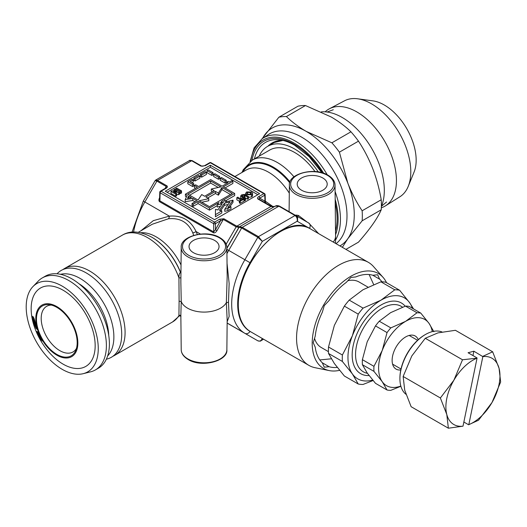 <?xml version="1.0" encoding="UTF-8"?>
<svg xmlns="http://www.w3.org/2000/svg" width="527" height="527" viewBox="0 0 527 527"><rect width="100%" height="100%" fill="white"/><g stroke="black" fill="none" stroke-linecap="round" stroke-linejoin="round"><path stroke-width="0.79" d="M305.476 105.538L286.405 116.553A75.209 43.425 -120 0 0 278.882 117.225L297.953 106.21A75.209 43.425 60 0 1 305.476 105.538L331.167 116.968C338.769 121.421 345.369 126.361 350.956 131.803A75.209 43.425 60 0 1 358.479 141.157L339.408 152.165A75.209 43.425 -120 0 0 331.885 142.81L350.956 131.803M321.286 111.869A59.485 34.347 60 0 1 342.254 117.508A59.485 34.347 60 0 1 381.377 206.498M262.551 138.423A67.983 39.248 60 0 1 264.567 135.103A67.983 39.248 60 0 1 306.194 131.381A67.983 39.248 60 0 1 347.827 183.172A67.983 39.248 60 0 1 354.269 214.647A67.983 39.248 60 0 1 347.827 238.685A67.983 39.248 60 0 1 339.928 245.918M345.936 249.39L358.479 242.15C369.967 229.087 377.549 218.303 381.219 209.792L362.148 220.806A75.209 43.425 -120 0 0 362.148 210.78L381.219 199.766A75.209 43.425 60 0 1 381.219 209.792M358.479 141.157C369.921 158.39 377.503 177.928 381.219 199.766M342.346 247.321L347.827 238.685L362.148 220.806M362.148 210.78C356.522 202.282 351.746 193.08 347.827 183.172L339.408 152.165M331.885 142.81L306.194 131.381C298.513 126.875 291.918 121.935 286.405 116.553M278.882 117.225L262.13 138.706M325.166 111.829A56.06 32.371 60 0 1 329.395 108.779L344.533 100.795A55.407 31.989 60 0 1 357.635 98.793L372.951 100.874A45.039 26.001 60 0 1 384.315 105.018A45.039 26.001 60 0 1 414.064 172.092L408.214 186.4A55.407 31.989 60 0 1 399.927 196.742L385.448 205.859A56.06 32.371 60 0 1 381.337 207.796M357.635 98.793A55.407 31.989 60 0 1 371.614 103.885A55.407 31.989 60 0 1 408.214 186.4M329.395 108.779A56.06 32.371 60 0 1 356.799 111.902A56.06 32.371 60 0 1 393.254 160.742A56.06 32.371 60 0 1 385.448 205.859M405.961 394.295A36.119 20.849 -60 0 1 399.914 378.735A36.119 20.849 -60 0 1 425.454 334.5A36.119 20.849 -60 0 1 432.127 331.674A36.119 20.849 -60 0 1 441.982 331.964M399.914 378.735L399.914 378.037A35.269 20.362 -60 0 1 424.854 334.849L425.454 334.5M446.791 414.492L448.372 428.207L463.002 426.172A38.24 22.081 -60 0 1 446.791 414.492A38.24 22.081 -60 0 1 453.859 380.27L440.374 397.977L446.791 414.492M477.047 358.156L462.508 359.77L453.859 380.27A38.24 22.081 -60 0 1 477.047 358.156L463.002 426.172M477.001 357.892L468.081 352.741L473.878 351.206L482.851 356.621A38.24 22.081 -60 0 1 499.062 368.307A38.24 22.081 -60 0 1 491.994 402.523L500.65 382.022L499.062 368.307L492.646 351.792L482.798 356.357M472.982 355.567L473.878 351.206M468.806 424.637L478.516 420.236L491.994 402.523A38.24 22.081 -60 0 1 468.806 424.637L482.851 356.621M468.661 424.795L463.859 422.022M448.372 428.207L411.139 406.712L404.723 390.204L403.142 376.482L411.791 355.982L425.276 338.275L437.93 332.893L455.414 330.297L492.646 351.792M403.142 376.482L440.374 397.977M425.276 338.275L462.508 359.77M373.867 368.9A42.489 24.532 120 0 0 373.946 371.37L362.392 364.697A42.489 24.532 -60 0 1 362.312 362.227A42.489 24.532 -60 0 1 362.392 359.664L373.946 366.337A42.489 24.532 120 0 0 373.867 368.9M400.803 369.928A19.124 11.041 -60 0 1 392.128 360.356A19.124 11.041 -60 0 1 405.645 336.944A19.124 11.041 -60 0 1 418.267 339.671M400.836 386.054A38.24 22.081 -60 0 1 382.227 381.686A38.24 22.081 -60 0 1 382.227 350.462A38.24 22.081 -60 0 1 405.645 321.332A38.24 22.081 -60 0 1 429.064 323.42A38.24 22.081 -60 0 1 432.259 331.641M409.229 306.431L420.783 313.104A42.489 24.532 120 0 0 417.009 312.768L405.454 306.095A42.489 24.532 -60 0 1 409.229 306.431M379.262 321.22L390.817 327.886A42.489 24.532 120 0 0 387.042 332.583L375.487 325.91A42.489 24.532 -60 0 1 379.262 321.22L390.626 312.656L405.454 306.095M362.392 359.664L367.207 341.786L375.487 325.91M373.946 371.37L382.227 381.686L387.042 390L375.487 383.327L367.207 373.011L362.392 364.697M387.042 390A42.489 24.532 120 0 0 390.817 390.336L400.895 386.265M433.879 331.733L429.064 323.42L420.783 313.104M417.009 312.768L405.645 321.332L390.817 327.886M387.042 332.583L382.227 350.462L373.946 366.337M342.273 358.288A51.837 29.927 120 0 0 342.379 361.456L328.512 353.452A51.837 29.927 -60 0 1 328.407 350.284A51.837 29.927 -60 0 1 328.512 346.997L342.379 355A51.837 29.927 120 0 0 342.273 358.288M369.058 375.54A40.79 23.55 -60 0 1 352.168 354.981A40.79 23.55 -60 0 1 381.008 305.021A40.79 23.55 -60 0 1 405.177 306.194M372.688 380.066A46.738 26.982 -60 0 1 352.385 373.933A46.738 26.982 -60 0 1 352.385 335.771A46.738 26.982 -60 0 1 381.008 300.166A46.738 26.982 -60 0 1 409.631 302.722A46.738 26.982 -60 0 1 412.397 308.262M349.21 300.113L363.077 308.117A51.837 29.927 120 0 0 358.235 314.138L344.368 306.134A51.837 29.927 -60 0 1 349.21 300.113L362.984 289.758L380.916 281.807A51.837 29.927 -60 0 1 385.757 282.241L399.624 290.245A51.837 29.927 120 0 0 394.782 289.81L380.916 281.807M328.512 346.997L334.362 325.363L344.368 306.134M342.379 361.456L352.385 373.933L358.235 384.012L344.368 376.008L334.362 363.525L328.512 353.452M358.235 384.012A51.837 29.927 120 0 0 363.077 384.44L373.07 380.52M413.55 308.927L409.631 302.722L399.624 290.245M394.782 289.81L381.008 300.166L363.077 308.117M358.235 314.138L352.385 335.771L342.379 355M322.3 362.78L324.289 367.187L329.098 366.706L322.3 362.78A50.987 29.44 -60 0 1 315.232 347.168L313.242 342.761L315.232 336.061A50.987 29.44 -60 0 1 322.3 312.287L324.289 305.581L329.098 300.502A50.987 29.44 -60 0 1 346.153 282.498L350.962 277.419L355.771 276.945A50.987 29.44 -60 0 1 372.833 275.259L379.631 279.185A50.987 29.44 -60 0 1 381.95 281.807M339.566 370.336A54.815 31.646 -60 0 1 329.25 370.593A54.815 31.646 -60 0 1 312.208 343.36A54.815 31.646 -60 0 1 339.605 284.751A54.815 31.646 -60 0 1 383.063 277.373A54.815 31.646 -60 0 1 386.548 282.696M329.25 370.593L315.06 367.701A59.485 34.347 -60 0 1 308.888 365.376A59.485 34.347 -60 0 1 296.563 338.15A59.485 34.347 -60 0 1 322.531 278.282A59.485 34.347 -60 0 1 368.373 262.341A59.485 34.347 -60 0 1 373.472 266.53L383.063 277.373M337.227 367.405A50.987 29.44 -60 0 1 329.098 366.706M379.631 279.185L377.642 274.778L372.833 275.259M367.424 373.32A37.819 21.831 -60 0 1 363.386 371.825A37.819 21.831 -60 0 1 355.554 354.513A37.819 21.831 -60 0 1 372.062 316.457A37.819 21.831 -60 0 1 401.205 306.325A37.819 21.831 -60 0 1 402.483 307.169M328.426 351.641L321.239 347.491A37.819 21.831 -60 0 1 314.533 338.4M347.833 280.726A37.819 21.831 -60 0 1 359.058 281.985L367.945 287.123M373.656 284.554L369.124 274.534M319.817 359.934L331.285 358.801M226.867 349.697C228.198 360.988 201.531 368.083 188.165 359.506C183.613 356.753 181.295 353.479 181.216 349.697A22.826 13.175 0 0 0 187.902 358.933A22.826 13.175 0 0 0 212.71 361.805A22.826 13.175 0 0 0 226.867 349.697L227.177 320.383L226.36 302.61A23.372 13.491 180 0 1 187.52 308.143A23.372 13.491 180 0 1 181.242 301.569L180.847 315.093M214.654 240.437A15 8.663 0 0 0 198.257 238.573A15 8.663 0 0 0 189.041 246.616A15 8.663 0 0 0 193.435 252.69A15 8.663 0 0 0 209.739 254.581A15 8.663 0 0 0 219.048 246.616A15 8.663 0 0 0 214.654 240.437M181.216 247.512C179.885 236.221 206.551 229.126 219.917 237.703C224.469 240.464 226.788 243.731 226.867 247.512A22.826 13.175 180 0 1 212.842 259.758A22.826 13.175 180 0 1 187.902 256.912A22.826 13.175 180 0 1 181.216 247.512L180.847 281.859L181.242 301.569L179.101 301.213L178.936 277.828C179.009 274.08 179.582 272.419 180.649 272.841L180.893 273.124A1.278 1.159 -38.7 0 0 180.945 273.269M193.705 235.352L192.777 232.855C188.211 222.354 180.082 217.664 168.396 218.777L152.277 224.238L138.298 232.308M179.397 315.864L178.936 315.568L179.101 301.213M112.956 356.226A50.137 28.945 -120 0 0 114.695 355.35A50.137 28.945 -120 0 0 125.083 332.399A50.137 28.945 -120 0 0 103.193 281.938A50.137 28.945 -120 0 0 64.557 268.507A50.137 28.945 -120 0 0 62.93 269.574M223.29 219.43L216.999 230.615L215.457 229.746L213.659 231.9A1.278 0.738 -60 0 1 213.395 232.776L159.635 201.736A1.278 0.738 -60 0 0 159.898 200.866L213.659 231.9L213.659 223.665A1.278 0.711 -0 0 0 215.457 223.665L215.457 229.746L220.543 220.734L223.29 219.43A1.278 0.725 119.1 0 1 223.916 218.751L219.64 219.186A1.278 0.738 60 0 1 220.543 220.734L215.457 223.665A1.278 0.738 60 0 0 214.555 222.124L219.64 219.186M223.916 218.751L223.942 218.764A1.278 0.738 120 0 0 223.303 219.436L236.168 226.86L238.883 227.361L226.873 248.164M200.965 166.124L200.991 166.137A1.278 0.725 -60.9 0 1 201.61 166.064L192.283 160.682L201.617 166.071A1.278 0.738 120 0 0 200.965 166.124L191.65 160.742L189.265 160.682C189.18 160.267 190.188 160.267 192.283 160.682A1.278 0.738 120 0 0 191.65 160.742L157.547 180.432L166.868 185.814A1.278 0.738 120 0 0 166.229 186.486L156.908 181.104L155.096 180.656L155.676 180.076L157.547 180.432A1.278 0.738 120 0 0 156.908 181.104L144.853 201.986A59.485 34.347 120 0 0 133.588 232.032M335.027 185.069A22.826 13.175 180 0 1 321.002 197.309A22.826 13.175 180 0 1 296.069 194.47A22.826 13.175 180 0 1 289.382 185.069C288.045 173.772 314.718 166.677 328.084 175.254C332.636 178.014 334.948 181.281 335.027 185.069L335.574 236.076A23.372 13.491 180 0 1 335.574 236.241A23.372 13.491 180 0 1 333.229 242.051M322.814 177.994A15 8.663 0 0 0 306.424 176.123A15 8.663 0 0 0 297.202 184.173A15 8.663 0 0 0 301.596 190.24A15 8.663 0 0 0 317.906 192.131A15 8.663 0 0 0 327.208 184.173A15 8.663 0 0 0 322.814 177.994M259.172 156.15A54.386 31.403 60 0 1 267.584 146.381A54.386 31.403 60 0 1 318.301 171.934M241.992 172.441L243.23 169.766L252.367 160.076L269.712 150.063A50.137 28.945 60 0 1 315.008 171.545M297.762 216.669A1.278 0.474 122.2 0 0 298.427 215.431L307.182 222.111M295.91 215.062L298.427 215.431M140.821 230.852L153.311 220.655L169.358 216.136C181.822 215.108 190.721 220.246 196.064 231.551L197.362 234.482M168.396 218.777A4.249 2.108 84 0 0 169.358 216.136L143.298 201.09L155.096 180.656M192.777 232.855A4.249 2.108 156 0 0 196.064 231.551L200.412 234.06M159.773 192.23A1.278 0.738 1.7 0 0 160.142 192.77L159.898 200.866L159.549 199.693L159.773 192.23A1.278 1.278 0 0 1 160.406 191.169L165.491 188.231A1.278 0.738 -120 0 1 166.13 188.291C167.54 187.348 167.784 186.525 166.868 185.814M165.491 188.231L166.157 187.665L166.229 186.486L165.043 188.488M211.314 189.009L220.866 186.894L210.655 180.998L187.816 194.18L198.033 200.076L201.703 194.562L204.641 196.261L214.258 190.708L211.314 189.009L211.314 191.09L212.453 191.749M218.362 187.526L210.655 183.08L210.655 180.998M189.621 195.221L210.655 183.08M201.736 202.216L208.784 200.734L208.784 198.653L205.846 196.953L215.457 191.4L215.457 193.481L207.645 197.994M221.768 187.757L218.402 193.099L218.402 195.181L221.768 189.839L222.071 187.586L232.282 193.481L209.45 206.67L199.232 200.767L208.784 198.653M199.535 200.596L199.535 200.945M218.402 195.181L215.457 193.481M218.402 193.099L215.457 191.4M230.483 194.522L222.071 189.667L222.071 187.586M188.607 196.018L187.586 198.211L191.38 197.625L188.607 196.018L188.607 198.053M215.418 214.673L215.484 209.39L217.849 209.944L222.216 203.778L217.276 204.944L218.962 202.566L209.45 208.053L198.033 201.466L193.225 204.239L192.026 203.547L196.828 200.767L192.77 198.422L185.188 199.595L187.217 195.221L185.412 194.18L197.434 187.237L194.43 185.504L195.629 184.812L198.633 186.545L210.655 179.608L222.071 186.196L228.079 182.731L226.873 182.039L228.079 181.341L229.278 182.039L231.682 180.649L232.888 181.341L223.27 186.894L234.686 193.481L222.071 200.767L220.385 203.152L223.112 202.506L224.667 200.313L226.241 200.682L225.319 201.986L233.033 200.161L227.862 207.467L230.964 206.736L227.862 208.527L224.759 209.259L229.93 201.953L224.416 203.257L219.416 210.319L221.781 210.872L221.781 212.954L215.418 216.755L215.418 214.673L221.781 210.872M224.416 203.257L224.416 205.339L220.681 210.616M217.276 204.944L217.276 207.025L220.444 206.274M217.276 205.616L209.45 210.135L198.033 203.547L198.033 201.466M209.45 208.053L209.45 210.135M193.225 204.239L193.225 206.32L198.033 203.547M192.026 203.547L192.026 205.629L193.225 206.32M195.03 201.808L192.77 200.504L192.77 198.422M185.188 199.595L185.188 201.676L192.77 200.504M186.453 196.861L185.412 196.261L185.412 194.18M195.629 188.277L194.43 187.586L194.43 185.504M226.873 182.039L226.873 183.422M232.888 181.341L232.888 183.422L225.075 187.935M234.686 193.481L234.686 195.563L225.951 200.609M223.422 202.072L222.361 202.684M222.071 200.767L222.071 202.75M226.241 200.682L226.241 201.769M233.033 200.161L233.033 202.243L229.634 207.052M230.964 206.736L230.964 208.817L227.862 210.609L227.862 208.527M224.759 209.259L224.759 211.34L227.862 210.609M224.416 205.339L228.158 204.456M225.075 180.998L220.266 178.218L221.465 177.527L226.274 180.3L226.274 182.382L225.075 183.08L225.075 180.998L226.274 180.3M220.266 178.218L220.266 180.3L225.075 183.08M218.461 177.177L213.659 174.404L214.858 173.712L219.667 176.486L219.667 178.567L218.461 179.259L218.461 177.177L219.667 176.486M213.659 174.404L213.659 176.486L218.461 179.259M211.854 173.363L207.045 170.59L208.251 169.892L213.053 172.672L213.053 174.753L211.854 175.445L211.854 173.363L213.053 172.672M207.045 170.59L207.045 172.672L211.854 175.445M206.446 172.322L201.637 175.096L200.438 174.404L205.247 171.631L206.446 172.322L206.446 174.404L201.637 177.177L200.438 176.486L200.438 174.404M201.637 175.096L201.637 177.177M199.838 176.137L195.03 178.917L193.824 178.218L198.633 175.445L199.838 176.137L199.838 178.218L195.03 180.998L193.824 180.3L193.824 178.218M195.03 178.917L195.03 180.998M193.225 179.957L190.221 181.69L193.824 183.771L192.625 184.463L187.816 181.69L192.026 179.259L193.225 179.957L193.225 182.039L192.026 182.731M192.625 184.463L192.625 186.545L187.816 183.771L187.816 181.69M193.824 183.771L193.824 185.853L192.625 186.545M175.801 188.626L176.723 188.093L181.532 190.866L180.609 191.4L175.801 188.626L175.801 189.766M181.532 190.866L181.532 192.948L180.609 193.481L179.621 192.915M180.609 191.4L180.609 193.481M178.653 193.495L179.621 194.055L178.653 194.615L176.723 194.344M179.621 191.973L178.653 192.533L173.567 191.821L176.723 193.646L175.801 194.18L170.992 191.4L171.986 190.827L177 191.525L173.89 189.733L174.812 189.2L179.621 191.973L179.621 194.055M173.89 189.733L173.89 191.09M178.653 192.533L178.653 194.615M176.723 193.646L176.723 195.728L175.801 196.261L170.992 193.481L170.992 191.4M175.801 194.18L175.801 196.261M250.509 194.667L247.479 194.489M247.479 192.408L246.926 193.152L247.809 194.16L250.806 194.331L251.386 193.574L250.509 192.586L247.479 192.408L247.479 193.949M246.676 191.947L251.399 192.032L252.407 192.862L252.446 194.088L251.623 194.786L246.86 194.68L245.674 193.225L246.676 191.947M252.446 196.169L252.624 193.541L252.446 196.169L251.623 196.867L248.474 197.368M251.623 194.786L251.623 196.867M244.607 194.41L248.474 196.531L247.545 197.065L244.093 195.115L242.466 195.306L241.972 195.86L245.575 198.205L244.653 198.738L240.681 195.952L241.636 194.858L244.607 194.41M248.474 196.531L248.474 198.613L247.545 199.147L243.665 197.105M247.545 197.065L247.545 199.147M244.936 195.557L244.936 197.638M244.093 195.115L244.093 197.197M245.575 198.205L245.575 200.286L244.653 200.82L243.975 200.431M244.653 198.738L244.653 200.82M242.045 199.318L240.681 198.033L240.681 195.952M236.821 197.704L237.749 197.17L241.755 199.483L243.171 198.666L243.975 199.127L240.213 201.301L239.41 200.84L240.832 200.016L236.821 197.704L236.821 199.786L239.41 201.281M243.975 199.127L243.975 201.209L240.213 203.382L239.41 202.921L239.41 200.84M240.213 201.301L240.213 203.382M167.085 192.269L210.352 167.29L257.822 194.7M210.352 165.208L259.627 193.659L214.555 219.68L165.28 191.229L210.352 165.208L210.352 167.29M265.009 202.256L264.943 201.176A1.278 1.034 120 0 0 265.206 202.783L258.678 199.015L259.679 198.139A1.278 0.738 -120 0 0 258.777 196.591L263.862 193.659L210.352 162.764L205.267 165.702A1.278 0.738 60 0 0 204.628 165.636L209.713 162.698A1.278 0.738 60 0 1 210.352 162.764A1.278 0.738 120 0 1 210.991 162.698L264.501 193.593A1.278 0.738 120 0 0 263.862 193.659A1.278 0.738 -120 0 1 264.765 195.201A1.278 0.738 -1.7 0 0 265.14 194.661A1.278 1.278 0 0 0 264.501 193.593M258.665 199.008L265.272 202.823A1.278 0.738 -60 0 1 265.272 202.816L266.003 203.238L265.364 202.177L265.14 194.661M271.543 206.439L258.678 199.015A1.278 0.738 120 0 0 258.039 199.074L270.904 206.498A1.278 0.738 120 0 1 271.543 206.439C272.143 206.94 273.21 206.94 274.745 206.439L270.904 206.498L236.801 226.188L239.548 226.762A1.278 1.206 60 0 0 239.1 227.236L241.662 228L228.725 250.404A63.734 36.798 120 0 0 226.933 253.632M226.867 247.512L227.177 276.451L226.36 302.61L228.481 302.307L229.14 316.437L227.163 321.747M227.032 263.269L229.146 283.454L228.481 302.307M227.15 322.998A63.734 36.798 120 0 0 228.725 324.006L244.884 333.334A63.734 36.798 -60 0 1 244.884 259.739L257.822 237.328L241.662 228A1.278 0.738 120 0 1 242.295 227.328L258.454 236.656L262.334 241.359L257.822 237.328A1.278 0.738 120 0 1 258.454 236.656L295.048 215.536L278.888 206.202L275.259 206.143C276.306 205.451 277.729 205.451 279.521 206.143L295.687 215.471C297.399 216.775 297.9 218.698 297.182 221.241C297.511 218.738 296.8 216.834 295.048 215.536A1.278 0.738 120 0 1 295.687 215.471L308.618 222.941A4.249 3.472 120 0 1 309.501 228.356L297.182 221.241L262.334 241.359L250.015 262.696L226.887 249.343M241.623 331.45L244.884 333.334A4.249 3.472 120 0 0 250.015 331.391L262.334 338.499L260.839 340.804C260.924 341.213 259.916 341.213 257.822 340.804C259.725 341.588 261.234 340.824 262.334 338.499M228.725 324.006L241.662 331.47A1.278 0.738 -60 0 1 241.662 331.47L227.15 323.018M226.873 248.401L239.1 227.236M275.259 206.143L239.548 226.762L242.295 227.328L278.888 206.202A1.278 0.738 120 0 1 279.521 206.143M239.337 226.88L239.337 226.88A1.278 1.206 60 0 0 238.883 227.361M180.893 273.124A47.107 27.193 -120 0 0 152.105 237.394L151.723 237.176A47.647 27.509 -120 0 1 180.649 272.841A1.278 1.173 -40.9 0 0 180.873 273.243L180.939 273.302M151.723 237.176C140.044 231.05 130.268 230.365 122.402 235.108A50.137 28.945 -120 0 1 178.936 277.828L180.893 277.933M180.965 316.187L179.411 315.844L172.54 321.957A50.137 28.945 -120 0 0 178.936 315.568A1.278 1.225 164.4 0 1 180.86 315.91M265.338 201.189L273.401 206.874M75.875 331.595A29.743 17.174 -120 0 0 47.917 303.73A29.743 17.174 -120 0 0 37.766 330.146A29.743 17.174 -120 0 0 65.717 358.011A29.743 17.174 -120 0 0 75.875 331.595M92.159 328.314A45.263 26.133 -120 0 0 49.61 285.904A45.263 26.133 -120 0 0 34.156 326.108A45.263 26.133 -120 0 0 76.705 368.518A45.263 26.133 -120 0 0 92.159 328.314M33.148 316.747L32.529 317.597L31.956 316.016L33.063 321.193L35.981 328.42L36.323 327.906L37.042 329.487L35.566 323.927C34.795 320.344 33.985 317.946 33.148 316.747L32.826 316.595M41.146 339.836L40.895 339.981C41.449 340.468 41.146 339.54 39.98 337.181L42.186 341.035L41.178 338.36L37.424 331.905C36.389 330.633 36.508 331.588 37.779 334.777L41.159 340.132M37.424 331.905L36.798 331.45M41.178 338.354L40.783 338.492M38.372 330.165A28.801 16.627 -120 0 0 57.555 354.79A28.801 16.627 -120 0 0 75.842 350.244A28.801 16.627 -120 0 0 75.269 331.569A28.801 16.627 -120 0 0 49.551 304.711A28.801 16.627 -120 0 0 38.372 330.165M51.442 305.087A26.343 15.211 -120 0 0 46.653 306.319A26.343 15.211 -120 0 0 42.944 328.492A26.343 15.211 -120 0 0 72.996 351.95A26.343 15.211 -120 0 0 76.461 348.419M29.584 326.509A50.954 29.42 -120 0 0 83.207 373.683A50.954 29.42 -120 0 0 94.873 328.986A50.954 29.42 -120 0 0 32.931 286.609A50.954 29.42 -120 0 0 29.584 326.509M83.207 373.683L90.703 371.812A53.115 30.665 -120 0 0 95.394 369.928A53.115 30.665 -120 0 0 102.864 325.225A53.115 30.665 -120 0 0 42.279 277.933A53.115 30.665 -120 0 0 38.3 281.056L32.931 286.609M95.394 369.928L98.397 368.195A53.115 30.665 -120 0 0 105.868 323.492A53.115 30.665 -120 0 0 45.282 276.201L42.279 277.933M33.998 318.341L32.595 318.71M32.378 317.168L32.048 317.247M34.071 318.539L33.023 318.954L35.619 325.567L33.484 318.677L33.023 318.954M36.086 326.312L35.704 326.437L33.109 320.08L35.388 326.569L35.704 326.437L35.388 326.569M33.557 317.346L32.529 317.597M39.044 334.296L38.603 334.507M39.439 336.094L37.819 333.835L38.57 333.479M38.649 333.611L37.964 333.927L38.293 335.291L39.571 337.451L40.078 337.385M39.571 337.451L39.229 336.2M57.061 273.796A50.137 28.945 60 0 1 86.263 272.933A50.137 28.945 60 0 1 120.116 321.259A50.137 28.945 60 0 1 106.368 359.197M327.26 174.806A63.82 36.844 60 0 0 262.248 138.627L268.236 134.635A64.281 37.114 60 0 1 318.156 150.314A64.281 37.114 60 0 1 346.997 215.82A64.281 37.114 60 0 1 336.035 243.678M335.1 191.538A63.82 36.844 60 0 1 340.442 219.232A63.82 36.844 60 0 1 335.534 240.035M250.753 161.104A62.12 35.869 60 0 1 279.468 137.547A62.12 35.869 60 0 1 323.67 173.271M335.179 199.311A62.12 35.869 60 0 1 338.103 219.192A62.12 35.869 60 0 1 335.561 234.739M251.992 160.3A60.71 35.052 60 0 1 294.178 144.26A60.71 35.052 60 0 1 322.471 172.889M321.905 172.724L309.125 156.624L294.619 145.235C289.527 142.31 284.679 140.544 280.074 139.918A58.872 33.991 -120 0 0 254.429 158.884M269.705 145.162A54.815 31.646 60 0 1 272.9 142.824L282.959 140.452M267.953 146.17A55.098 31.811 60 0 1 282.927 140.445M335.218 202.987A60.71 35.052 60 0 1 335.521 231.057M250.615 331.733A59.485 34.347 -60 0 1 238.296 304.501A59.485 34.347 -60 0 1 264.258 244.64A59.485 34.347 -60 0 1 310.1 228.698C285.865 211.413 236.129 263.553 238.046 304.158C238.224 317.544 242.413 326.733 250.615 331.733L308.888 365.376M219.278 237.769A21.548 12.444 0 0 0 188.804 237.769A21.548 12.444 0 0 0 188.804 255.364A21.548 12.444 0 0 0 219.278 255.364A21.548 12.444 0 0 0 219.278 237.769M181.031 264.956A44.617 25.757 -120 0 0 140.656 232.743M201.61 166.064A1.278 0.725 -60.9 0 1 201.617 166.071L201.604 166.064C202.072 166.348 203.079 166.203 204.628 165.636M327.445 175.32A21.548 12.444 0 0 0 296.964 175.32A21.548 12.444 0 0 0 296.964 192.915A21.548 12.444 0 0 0 327.445 192.915A21.548 12.444 0 0 0 327.445 175.32M252.367 160.076A50.137 28.945 60 0 1 293.98 176.841M213.395 232.776C214.594 233.197 215.793 232.479 216.999 230.615M213.659 223.665L160.142 192.77A1.278 0.738 120 0 1 161.045 191.229L214.555 222.124A1.278 0.738 120 0 0 213.659 223.665M159.701 197.539C158.686 199.509 158.667 200.906 159.635 201.736M250.509 192.586L250.509 194.476M246.86 194.68L246.86 195.603M242.466 195.306L242.466 196.4M242.137 197.289L242.137 199.265M264.765 195.201L259.679 198.139L264.943 201.176L264.765 195.201M200.991 166.137L205.267 165.702M258.777 196.591C257.367 197.539 257.123 198.363 258.039 199.074M250.015 262.696A59.485 34.347 120 0 0 250.015 331.391M308.618 222.941L295.687 215.471L308.618 222.941L318.637 233.632M203.132 225.826A55.236 31.89 -60 0 1 202.75 226.63M207.901 229.601A59.485 34.347 120 0 0 208.284 228.797M257.822 340.804L244.884 333.334M166.13 188.291L161.045 191.229A1.278 0.738 -120 0 0 160.406 191.169M223.942 218.764L236.801 226.188A1.278 0.738 120 0 0 236.168 226.86L226.162 244.185M234.93 176.525L246.247 169.99A44.617 25.757 60 0 1 289.297 193.152M242.94 171.894A47.107 27.193 60 0 1 289.712 182.797M242.512 172.145A47.647 27.509 60 0 1 290.002 181.94M60.552 274.317A47.792 27.595 60 0 1 80.078 278.414A47.792 27.595 60 0 1 110.097 316.846A47.792 27.595 60 0 1 107.66 355.916M78.918 283.691A43.688 25.224 60 0 1 108.727 335.324M262.248 138.627L254.08 147.896L250.094 161.585M335.244 205.411L335.482 227.598M333.295 109.735L327.083 112.02M386.568 202.006L381.482 206.241M401.001 369.005L392.589 364.15M417.575 340.304L409.163 335.449M368.373 262.341L310.1 228.698M172.54 321.957L114.695 355.35M335.501 243.362L335.574 236.241M297.603 221.485L297.557 217.46M289.382 185.069L289.099 211.67M267.584 146.381L276.385 141.302M245.674 195.306L245.674 193.225M155.676 180.076L189.265 160.682M210.991 162.698A1.278 1.278 0 0 0 209.713 162.698M132.046 232.117L143.298 201.09M263.579 339.217L260.839 340.804M180.853 281.477L180.847 281.859M122.402 235.108L64.557 268.507M181.216 349.697L180.847 314.962M34.011 318.38L33.26 318.565M36.126 326.509L35.605 326.687"/></g></svg>

